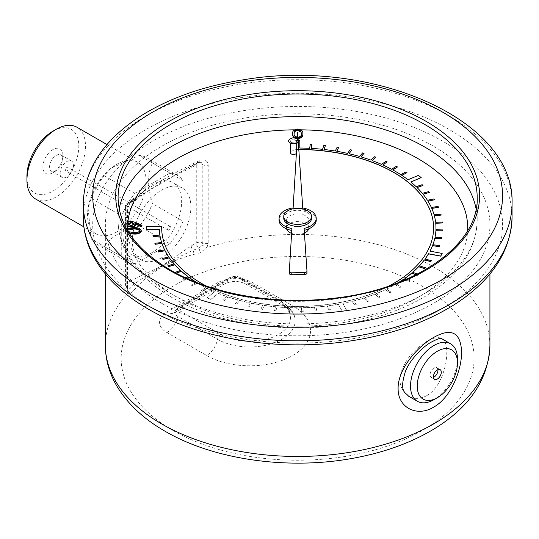 <?xml version="1.0" encoding="UTF-8"?>
<svg xmlns="http://www.w3.org/2000/svg" width="539" height="539" viewBox="0 0 539 539"><rect width="100%" height="100%" fill="white"/><g stroke="black" fill="none" stroke-linecap="round" stroke-linejoin="round"><path stroke-width="0.4" stroke-dasharray="2.69 2.02" d="M126.732 223.705L126.732 224.305L127.81 222.829L131.509 221.967L135.66 223.099L141.966 225.922M135.565 224.143L135.558 224.938M129.501 233.589L127.797 233.05L125.937 230.645L127.581 228.974L133.948 228.246C138.125 228.165 140.571 229.216 141.279 231.386M302.871 134.467L302.864 134.13C303.113 132.149 301.813 130.707 298.97 129.818L296.349 129.818C293.486 130.761 292.286 132.244 292.751 134.265M297.258 138.671L298.08 138.685M159.861 235.078A138.321 79.86 0 0 0 159.881 235.206L152.988 235.577M161.693 227.909L161.619 226.757L146.507 226.744L146.5 229.479M299.825 140.746L295.089 140.74L295.069 149.512L297.44 149.512A135.956 78.492 180 0 1 298.808 149.512M433.599 227.936A135.956 78.492 180 0 1 433.599 228.004A135.956 78.492 180 0 1 297.643 306.496A135.956 78.492 180 0 1 161.693 228.004A135.956 78.492 180 0 1 161.693 227.936M299.812 148.151L299.812 148.151A138.321 79.86 0 0 1 309.629 148.441L309.629 148.313M311.859 144.546L310.289 144.459L309.629 148.441M325.401 145.692L323.851 145.517L322.544 149.451A138.321 79.86 0 0 0 311.198 148.528L311.225 148.4M338.694 147.565L337.178 147.309L335.238 151.149A138.321 79.86 0 0 0 324.094 149.62L324.134 149.492M351.623 150.152L350.155 149.815L347.601 153.534A138.321 79.86 0 0 0 336.754 151.405L336.814 151.284M364.074 153.426L362.673 153.015L359.513 156.579A138.321 79.86 0 0 0 349.07 153.864L349.144 153.756M375.939 157.368L374.605 156.883L370.886 160.258A138.321 79.86 0 0 0 360.928 156.99L361.015 156.889M387.103 161.936L385.857 161.377L381.599 164.536A138.321 79.86 0 0 0 372.22 160.743L372.321 160.656M397.479 167.09L396.327 166.463L391.577 169.381A138.321 79.86 0 0 0 382.852 165.096L382.959 165.015M406.965 172.783L405.921 172.103L400.713 174.744A138.321 79.86 0 0 0 392.729 170.001L392.837 169.933M421.202 177.735L418.419 175.519L408.016 179.871A138.321 79.86 0 0 0 401.757 175.424L401.872 175.37M422.947 185.591L422.145 184.803L416.175 186.838A138.321 79.86 0 0 0 410.812 182.081L410.913 182.041M429.307 192.585L428.633 191.763L422.36 193.461A138.321 79.86 0 0 0 416.977 187.619L417.078 187.592M434.495 199.895L433.962 199.039L427.434 200.387A138.321 79.86 0 0 0 423.034 194.283L423.115 194.262M438.47 207.454L438.079 206.572L431.362 207.562A138.321 79.86 0 0 0 427.973 201.249L428.04 201.236M441.192 215.202L440.949 214.3L434.097 214.92A138.321 79.86 0 0 0 431.752 208.445L431.806 208.438M442.64 223.058L442.546 222.149L435.627 222.391A138.321 79.86 0 0 0 434.346 215.822L434.38 215.816M435.97 227.936A138.321 79.86 0 0 0 435.728 223.301L435.741 223.301M435.93 229.917A138.321 79.86 0 0 0 435.93 229.782L442.856 230.045M441.879 237.928L435 237.416A138.321 79.86 0 0 0 435.027 237.295M439.622 245.717L432.857 244.841A138.321 79.86 0 0 0 432.905 244.719M442.182 253.566L429.967 251.268A138.321 79.86 0 0 0 430.034 251.147M431.355 260.761L425.001 259.171A138.321 79.86 0 0 0 425.082 259.064M425.426 267.883L419.355 265.949A138.321 79.86 0 0 0 419.45 265.855M415.967 274.809L417.469 275.402L418.358 274.647L412.631 272.397A138.321 79.86 0 0 0 412.733 272.31M405.227 279.795L409.209 281.702L410.219 281.001L404.883 278.447A138.321 79.86 0 0 0 404.991 278.367M196.311 282.362A138.321 79.86 0 0 0 196.439 282.443L191.385 285.178L192.463 285.845L197.523 283.11A138.321 79.86 0 0 0 205.763 287.698L201.175 290.696L202.361 291.303L206.949 288.304A138.321 79.86 0 0 0 214.596 291.868L207.037 297.858L210.87 299.468L218.436 293.472A138.321 79.86 0 0 0 226.764 296.585L223.227 300.021L224.588 300.486L228.125 297.05A138.321 79.86 0 0 0 238.258 300.129L235.3 303.747L236.729 304.137L239.687 300.519A138.321 79.86 0 0 0 250.278 303.039L247.92 306.799L249.409 307.109L251.767 303.342A138.321 79.86 0 0 0 262.715 305.276L260.984 309.15L262.52 309.379L264.251 305.505A138.321 79.86 0 0 0 275.469 306.832L274.378 310.781L275.934 310.922L277.033 306.974A138.321 79.86 0 0 0 288.419 307.688L287.974 311.677L289.551 311.737L289.995 307.742A138.321 79.86 0 0 0 301.442 307.836L301.651 311.832L303.235 311.805L303.026 307.803A138.321 79.86 0 0 0 314.439 307.27L315.302 311.246L316.871 311.131L316.009 307.156A138.321 79.86 0 0 0 327.288 306.011L328.79 309.912L330.333 309.716L328.83 305.808A138.321 79.86 0 0 0 338.324 304.333L342.272 311.38L346.779 310.538L342.824 303.484A138.321 79.86 0 0 0 352.082 301.422L354.824 305.094L356.272 304.73L353.53 301.058A138.321 79.86 0 0 0 363.805 298.134L367.133 301.645L368.521 301.207L365.186 297.696A138.321 79.86 0 0 0 374.942 294.233L378.829 297.541L380.136 297.029L376.249 293.715A138.321 79.86 0 0 0 385.398 289.739L389.805 292.825L391.024 292.239L386.611 289.153A138.321 79.86 0 0 0 395.067 284.693L399.958 287.53L401.077 286.883L396.185 284.046A138.321 79.86 0 0 0 398.981 282.362M187.909 276.622A138.321 79.86 0 0 0 188.017 276.702L182.532 279.148L183.503 279.869L186.838 278.38M180.464 270.437A138.321 79.86 0 0 0 180.565 270.531L174.71 272.667L175.552 273.441L176.199 273.206M174.063 263.881A138.321 79.86 0 0 0 174.151 263.982L167.973 265.794M168.761 257.002A138.321 79.86 0 0 0 168.835 257.11L162.387 258.579M164.604 249.867A138.321 79.86 0 0 0 164.658 249.981L158.008 251.093M161.626 242.537A138.321 79.86 0 0 0 161.666 242.658L154.861 243.406M296.376 153.393A3.221 1.86 0 0 0 296.679 152.604A3.221 1.86 0 0 0 293.459 150.745A3.221 1.86 0 0 0 290.238 152.604M291.599 233.38A11.097 6.407 0 0 0 304.42 233.077M308.631 228.907A11.097 6.407 0 0 0 308.739 228.004A11.097 6.407 0 0 0 297.643 221.596A11.097 6.407 0 0 0 286.546 228.004A11.097 6.407 0 0 0 286.654 228.907M129.003 232.821L125.924 230.321L125.924 230.84L126.652 228.907M197.523 283.11L197.523 282.982A138.321 79.86 0 0 0 205.763 287.57L205.763 287.698M206.949 288.304L206.949 288.176A138.321 79.86 0 0 0 214.596 291.74L214.596 291.868M218.436 293.472L218.436 293.344A138.321 79.86 0 0 0 226.764 296.457L226.764 296.585M228.125 297.05L228.125 296.915A138.321 79.86 0 0 0 238.258 300.001L238.258 300.129M239.687 300.519L239.687 300.391A138.321 79.86 0 0 0 250.278 302.905L250.278 303.039M251.767 303.342L251.767 303.214A138.321 79.86 0 0 0 262.715 305.148L262.715 305.276M264.251 305.505L264.251 305.37A138.321 79.86 0 0 0 275.469 306.704L275.469 306.832M277.033 306.974L277.033 306.846A138.321 79.86 0 0 0 288.419 307.56L288.419 307.688M289.995 307.742L289.995 307.614A138.321 79.86 0 0 0 301.442 307.708L301.442 307.836M303.026 307.803L303.026 307.675A138.321 79.86 0 0 0 314.439 307.142L314.439 307.27M316.009 307.156L316.009 307.028A138.321 79.86 0 0 0 327.288 305.882L327.288 306.011M328.83 305.808L328.83 305.68A138.321 79.86 0 0 0 338.324 304.205L338.324 304.333M342.824 303.484L342.824 303.356A138.321 79.86 0 0 0 352.082 301.294L352.082 301.422M353.53 301.058L353.53 300.93A138.321 79.86 0 0 0 363.805 298.006L363.805 298.134M365.186 297.696L365.186 297.568A138.321 79.86 0 0 0 374.942 294.105L374.942 294.233M376.249 293.715L376.249 293.587A138.321 79.86 0 0 0 385.398 289.611L385.398 289.739M386.611 289.153L386.611 289.025A138.321 79.86 0 0 0 395.067 284.565L395.067 284.693M396.185 284.046L396.185 283.918A138.321 79.86 0 0 0 398.409 282.584M297.225 139.21L297.002 142.909M298.262 141.427L298.188 140.335M311.529 218.322A13.886 8.018 0 0 0 297.643 210.304A13.886 8.018 0 0 0 283.757 218.322M161.68 303.275A192.282 111.014 180 0 1 105.368 224.776A192.282 111.014 180 0 1 297.643 113.769A192.282 111.014 180 0 1 489.924 224.776A192.282 111.014 180 0 1 371.223 327.341A192.282 111.014 180 0 1 161.68 303.275M489.924 345.445A192.282 111.014 0 0 0 207.003 247.542L208.182 243.311L208.182 165.102C207.623 160.514 204.827 158.978 199.794 160.507L193.723 163.31C170.27 175.047 150.987 186.184 135.868 196.715L132.122 199.571C129.239 202.624 127.682 206.666 127.447 211.712L127.447 289.921L128.066 293.115C129.232 294.031 130.667 293.607 132.372 291.848L136.037 287.813C150.974 271.717 170.263 260.58 193.912 254.395L200.077 252.764L207.003 247.542A4.743 1.347 29.3 0 1 202.192 245.036L198.669 248.115L192.996 250.325C170.944 260.371 151.176 271.777 133.706 284.552L129.333 288.143L127.083 288.399L126.766 286.815L126.766 208.606L129.165 202.475L133.591 199.551A4.743 2.735 -120 0 0 132.938 199.767L132.938 199.767A4.743 2.735 -120 0 0 131.954 201.936L161.653 181.771L191.244 167.71L196.27 164.806L196.27 243.015L191.244 245.912L161.552 266.077L131.954 280.145A4.743 2.735 -120 0 0 133.706 284.552A4.743 2.931 41.1 0 1 136.037 287.813M426.901 395.552C446.366 384.731 452.08 342.945 441.724 338.681C435.492 334.436 419.349 343.734 408.522 357.856C397.135 374.538 397.135 387.312 408.528 396.165C414.181 399.311 420.305 399.103 426.901 395.552M457.47 358.994A33.196 19.161 -60 0 1 433.996 399.648M437.904 369.646A5.579 3.221 120 0 0 436.785 367.713A5.579 3.221 120 0 0 433.996 367.989A5.579 3.221 120 0 0 430.351 372.907A5.579 3.221 120 0 0 431.207 377.381A5.579 3.221 120 0 0 433.444 377.374M52.883 131.213A36.672 21.169 -60 0 1 78.809 146.184A36.672 21.169 -60 0 1 52.883 191.096A36.672 21.169 -60 0 1 26.95 176.125M52.883 149.579A14.176 8.186 120 0 0 42.857 166.942A14.176 8.186 120 0 0 52.883 172.729A14.176 8.186 120 0 0 62.901 155.367A14.176 8.186 120 0 0 52.883 149.579M35.527 198.952A41.409 23.911 120 0 0 56.231 196.903A41.409 23.911 120 0 0 83.282 160.413A41.409 23.911 120 0 0 76.936 127.231M116.822 231.885A41.409 23.911 -60 0 1 96.117 233.933A41.409 23.911 -60 0 1 88.409 206.269A41.409 23.911 -60 0 1 109.713 169.374A41.409 23.911 -60 0 1 131.408 160.332A41.409 23.911 -60 0 1 137.526 162.205A41.409 23.911 -60 0 1 143.873 195.394A41.409 23.911 -60 0 1 116.822 231.885M91.172 198.312A49.945 28.836 -60 0 1 104.202 175.741L111.041 168.222L139.392 155.427A49.945 28.836 -60 0 1 146.77 157.691A49.945 28.836 -60 0 1 152.422 162.946C147.356 173.592 147.356 187.141 152.422 203.58A49.945 28.836 -60 0 1 139.392 226.151C122.616 229.978 110.886 236.756 104.202 246.464A49.945 28.836 -60 0 1 96.825 244.201A49.945 28.836 -60 0 1 91.172 238.939L88.079 207.993L91.172 198.312L121.726 215.95L121.726 256.577A49.945 28.836 120 0 0 127.379 261.839A49.945 28.836 120 0 0 134.757 264.103L169.94 243.79L139.392 226.151M104.202 246.464L134.757 264.103M121.726 256.577L91.172 238.939M104.202 175.741L134.757 193.38A49.945 28.836 120 0 0 121.726 215.95M134.757 193.38L169.94 173.066L139.392 155.427M152.422 162.946L182.97 180.592A49.945 28.836 120 0 0 177.324 175.33A49.945 28.836 120 0 0 169.94 173.066M182.97 180.592L182.97 221.219L152.422 203.58M169.94 243.79A49.945 28.836 120 0 0 182.97 221.219M152.348 252.393A41.409 23.911 -60 0 1 131.644 254.448A41.409 23.911 -60 0 1 131.644 206.632A41.409 23.911 -60 0 1 173.053 182.721A41.409 23.911 -60 0 1 179.406 215.903A41.409 23.911 -60 0 1 152.348 252.393M161.599 257.736A41.409 23.911 -60 0 1 140.895 259.791A41.409 23.911 -60 0 1 140.895 211.968A41.409 23.911 -60 0 1 182.303 188.064A41.409 23.911 -60 0 1 188.65 221.246A41.409 23.911 -60 0 1 161.599 257.736M191.244 245.912A4.743 2.735 -120 0 0 192.996 250.325A4.743 2.351 77.1 0 1 193.912 254.395M131.954 280.145L126.934 283.042L126.934 204.833A4.743 2.735 60 0 1 127.911 202.664L186.346 168.68L198.5 162.448L201.094 162.239L202.799 164.712L202.799 242.921L202.192 245.036M127.339 288.695L127.083 288.399A4.743 4.137 -30.8 0 1 127.959 289.396L127.986 288.648A4.743 2.735 0 0 0 126.766 286.815A4.743 2.735 0 0 1 125.547 284.983A4.743 4.743 0 0 0 127.339 288.695L127.959 289.396A4.743 4.137 -30.8 0 1 128.066 293.115A192.282 111.014 0 0 0 105.368 345.445M193.723 163.31A4.743 1.732 63.7 0 1 193.265 165.257A4.743 1.732 63.7 0 1 192.881 165.325A4.743 2.735 -120 0 0 192.228 165.534L192.228 165.534A4.743 2.735 -120 0 0 191.244 167.71M133.591 199.551L140.962 194.694L134.615 199.107A4.743 3.578 54.7 0 1 133.591 199.551M199.794 160.507A4.743 1.725 67 0 1 199.235 162.515L186.353 168.68L197.247 162.637A4.743 2.735 -120 0 0 196.27 164.806A4.743 2.735 0 0 1 202.799 164.712A4.743 2.735 0 0 0 208.182 165.102M199.235 162.515L199.235 162.515A4.743 1.725 67 0 1 198.5 162.448A4.743 2.735 -120 0 0 197.247 162.637A4.743 4.743 0 0 1 201.094 162.232L199.235 162.515M208.182 243.311A4.743 2.735 0 0 1 202.799 242.921A4.743 2.735 0 0 0 196.27 243.015A4.743 2.735 60 0 0 198.669 248.115A4.743 2.122 75.8 0 1 200.077 252.764M132.122 199.571A4.743 3.557 50.1 0 1 131.085 201.822L131.085 201.822A4.743 3.557 50.1 0 1 129.165 202.475A4.743 2.735 60 0 0 127.911 202.664A4.743 4.743 0 0 0 125.547 206.774A4.743 2.735 -0 0 0 126.766 208.606A4.743 2.735 0 0 1 127.986 210.439L127.986 210.439C128.154 206.976 129.185 204.099 131.085 201.822L134.615 199.107A4.743 3.578 54.7 0 0 135.868 196.715M131.954 201.936L126.934 204.833A4.743 2.735 -0 0 0 125.547 206.774L125.547 284.983A4.743 2.735 0 0 1 126.934 283.042A4.743 2.735 -120 0 0 129.333 288.143A4.743 3.14 41.1 0 1 132.372 291.848M56.231 170.796A9.432 5.451 -60 0 1 51.515 171.261A9.432 5.451 -60 0 1 50.066 163.701A9.432 5.451 -60 0 1 56.231 155.387A9.432 5.451 -60 0 1 60.947 154.922A9.432 5.451 -60 0 1 62.901 159.241A9.432 5.451 -60 0 1 56.231 170.796L52.883 172.729M66.849 176.927A9.432 5.451 -60 0 1 62.133 177.392A9.432 5.451 -60 0 1 62.133 166.497A9.432 5.451 -60 0 1 71.566 161.053A9.432 5.451 -60 0 1 73.014 168.613A9.432 5.451 -60 0 1 66.849 176.927M66.849 170.951A2.122 1.226 -60 0 1 65.792 171.058A2.122 1.226 -60 0 1 65.792 168.613A2.122 1.226 -60 0 1 67.907 167.386A2.122 1.226 -60 0 1 68.237 169.084A2.122 1.226 -60 0 1 66.849 170.951M169.111 229.991A2.122 1.226 -60 0 1 168.053 230.099A2.122 1.226 -60 0 1 168.053 227.653A2.122 1.226 -60 0 1 170.176 226.427A2.122 1.226 -60 0 1 170.499 228.125A2.122 1.226 -60 0 1 169.111 229.991M289.793 224.79A11.097 6.407 0 0 0 301.894 226.178A11.097 6.407 0 0 0 308.739 220.262A11.097 6.407 0 0 0 297.643 213.855A11.097 6.407 0 0 0 286.546 220.262A11.097 6.407 0 0 0 289.793 224.79M316.218 220.262A18.569 10.719 0 0 0 302.736 209.947L297.643 134.144L293.115 209.86A18.569 10.719 0 0 0 279.074 220.262M306.974 273.044L304.104 230.315A18.569 10.719 0 0 0 304.232 230.288M291.774 230.436A18.569 10.719 0 0 0 291.889 230.456L289.322 273.34M293.115 207.926L293.115 209.86M297.643 132.203L297.643 134.144M291.889 228.523L291.889 230.456M304.104 228.381L304.104 230.315M302.736 208.014L302.736 209.947M298.276 140.612L295.089 140.612L295.069 149.384L297.44 149.384A135.956 78.492 180 0 1 298.795 149.384M388.996 286.007A135.956 78.492 180 0 1 206.289 286.007M174.852 272.491L175.552 273.313L176.051 273.132M185.409 277.733L182.532 279.02L183.503 279.741L186.689 278.319M196.331 282.369L191.385 285.05L192.463 285.717L197.523 282.982M205.763 287.57L201.175 290.568L202.361 291.175L206.949 288.176M214.596 291.74L207.037 297.73L210.87 299.34L218.436 293.344M226.764 296.457L223.227 299.893L224.588 300.358L228.125 296.915M238.258 300.001L235.3 303.619L236.729 304.009L239.687 300.391M250.278 302.905L247.92 306.671L249.409 306.981L251.767 303.214M262.715 305.148L260.984 309.022L262.52 309.251L264.251 305.37M275.469 306.704L274.378 310.653L275.934 310.794L277.033 306.846M288.419 307.56L287.974 311.549L289.551 311.609L289.995 307.614M301.442 307.708L301.651 311.704L303.235 311.677L303.026 307.675M314.439 307.142L315.302 311.111L316.871 311.003L316.009 307.028M327.288 305.882L328.79 309.784L330.333 309.588L328.83 305.68M338.324 304.205L342.272 311.252L346.779 310.41L342.824 303.356M352.082 301.294L354.824 304.966L356.272 304.602L353.53 300.93M363.805 298.006L367.133 301.517L368.521 301.079L365.186 297.568M374.942 294.105L378.829 297.413L380.136 296.901L376.249 293.587M385.398 289.611L389.805 292.69L391.024 292.111L386.611 289.025M395.067 284.565L399.958 287.395L401.077 286.755L396.185 283.918M405.368 279.734L409.209 281.574L410.219 280.873L406.669 279.175M416.108 274.742L417.469 275.274L418.358 274.519L417.334 274.115M291.181 142.303A3.221 1.86 0 0 0 294.692 142.707A3.221 1.86 0 0 0 296.679 140.989A3.221 1.86 0 0 0 293.459 139.129A3.221 1.86 0 0 0 290.238 140.989A3.221 1.86 0 0 0 291.181 142.303M296.288 138.705A4.864 2.81 0 0 0 290.629 138.705M297.548 129.064L297.548 129.704M302.864 133.483L302.864 134.13M297.292 138.031L297.912 138.045L297.912 138.691M297.979 137.229L297.346 137.209M297.932 137.236L297.932 137.876C295.062 137.364 293.802 136.145 294.153 134.224L294.153 133.557L294.153 134.224M301.469 134.063L301.476 134.13C301.907 136.023 300.728 137.277 297.932 137.876M133.948 227.599L133.948 228.246M127.615 230.166L127.251 230.975L127.251 230.335L128.242 231.602M127.292 230.032L127.703 231.871L129.603 232.74L133.315 233.212C136.542 233.542 138.732 232.929 139.884 231.359L139.837 230.921M129.603 232.093L129.603 232.74M139.884 230.712L139.884 231.359M133.315 232.565L133.315 233.212M131.509 221.327L131.509 221.967M135.39 223.422L135.39 224.069M131.004 225.686L131.004 226.333L134.299 224.689L134.258 224.224M134.299 224.042L134.299 224.689M128.154 224.069L131.004 226.333M127.575 228.327A170.068 98.192 0 0 0 127.581 228.974M127.797 233.05A170.068 98.192 0 0 0 177.385 297.434A170.068 98.192 0 0 0 360.645 319.209A170.068 98.192 0 0 0 467.657 230.598M300.856 129.832A170.068 98.192 0 0 0 298.97 129.818M296.349 129.818A170.068 98.192 0 0 0 294.496 129.832M127.878 222.135A170.068 98.192 0 0 0 127.81 222.829M476.112 208.896A179.554 103.663 180 0 1 477.197 220.262A179.554 103.663 180 0 1 366.358 316.036A179.554 103.663 180 0 1 170.681 293.566A179.554 103.663 180 0 1 118.088 220.262A179.554 103.663 180 0 1 119.173 208.896M206.653 355.504A60.853 35.136 0 0 0 292.711 355.504A60.853 35.136 0 0 0 292.711 305.815L253.034 282.908A25.293 14.6 0 0 0 217.271 282.908L166.975 311.946A25.293 14.6 0 0 0 166.975 332.597L206.653 355.504A15.806 9.123 120 0 0 217.527 339.294A45.471 26.256 0 0 0 270.558 344.057A45.471 26.256 0 0 0 294.51 316.332A45.471 26.256 0 0 0 281.836 302.17L242.159 279.263A15.806 9.123 120 0 0 245.13 283.696A15.806 9.123 120 0 0 253.034 282.908M172.857 430.391A176.475 101.884 180 0 1 251.969 259.933A176.475 101.884 180 0 1 468.101 384.718A176.475 101.884 180 0 1 172.857 430.391M512.05 217.035A214.407 123.788 0 0 0 297.643 93.247A214.407 123.788 0 0 0 83.235 217.035M83.235 203.486A214.407 123.788 180 0 1 297.643 79.698A214.407 123.788 180 0 1 512.05 203.486M152.739 308.436A204.921 118.31 180 0 1 244.605 110.495A204.921 118.31 180 0 1 495.584 255.398A204.921 118.31 180 0 1 152.739 308.436M170.681 270.976A179.554 103.663 0 0 0 366.358 293.452A179.554 103.663 0 0 0 477.197 197.678L477.197 220.262C476.119 250.076 459.376 275.092 426.969 295.318C406.042 308.14 381.363 317.296 352.91 322.78C291.141 334.948 219.05 325.179 172.642 297.905C151.115 285.481 135.653 270.416 126.261 252.717C120.851 242.267 118.129 231.447 118.088 220.262L118.088 197.678A179.554 103.663 0 0 0 170.681 270.976M181.111 307.203L231.406 278.164A5.296 3.059 180 0 1 238.898 278.164L278.575 301.072A40.863 23.588 180 0 1 278.575 334.436A40.863 23.588 180 0 1 220.788 334.436L181.111 311.529A5.296 3.059 180 0 1 181.111 307.203A4.743 2.735 -120 0 0 178.746 306.967A4.743 2.735 -120 0 0 177.85 308.301A15.806 9.123 60 0 1 174.879 312.728A15.806 9.123 60 0 1 166.975 311.946M238.898 278.164A4.743 2.735 120 0 1 241.27 277.929A4.743 2.735 120 0 1 242.159 279.263A9.911 5.72 0 0 0 228.145 279.263L177.85 308.301A9.911 5.72 0 0 0 175.087 311.387A9.911 5.72 0 0 0 177.85 316.393L217.527 339.294A4.743 2.735 -60 0 1 220.788 334.436M166.975 332.597A15.806 9.123 120 0 0 177.85 316.393A4.743 2.735 120 0 1 181.111 311.529M231.406 278.164A4.743 2.735 -120 0 0 229.035 277.929A4.743 2.735 -120 0 0 228.145 279.263A15.806 9.123 60 0 1 225.174 283.696A15.806 9.123 60 0 1 217.271 282.908M292.711 305.815A15.806 9.123 -60 0 1 284.808 306.597A15.806 9.123 -60 0 1 281.836 302.17A4.743 2.735 120 0 0 280.947 300.836A4.743 2.735 120 0 0 278.575 301.072M127.447 211.712A4.743 2.735 0 0 0 127.986 210.439L127.986 288.648A4.743 2.735 0 0 1 127.447 289.921M127.628 230.598A170.068 98.192 0 0 0 127.703 231.871M135.66 222.452L135.66 223.099M489.924 274.001L489.924 224.776M105.368 274.001L105.368 224.776M174.879 312.728L174.131 313.247L175.087 311.387L178.746 306.967L229.035 277.929C233.117 275.887 237.194 275.887 241.27 277.929L280.947 300.836L291.821 310.612L294.51 316.332C294.045 316.528 296.167 314.271 284.808 306.597L245.13 283.696C238.406 280.698 231.75 280.698 225.174 283.696L174.879 312.728M431.207 377.381L434.555 379.315M436.785 367.713L440.141 369.646M137.526 162.205L106.998 144.58M96.117 233.933L83.855 226.858M88.409 206.269L88.079 207.993M109.713 169.374L111.041 168.222M96.825 244.201L127.379 261.839M146.77 157.691L177.324 175.33M182.303 188.064L173.053 182.721M140.895 259.791L131.644 254.448M71.566 161.053L60.947 154.922M62.133 177.392L51.515 171.261M170.176 226.427L67.907 167.386M168.053 230.099L65.792 171.058M62.901 159.241L62.901 155.367M286.546 220.262L286.546 228.004M308.739 220.262L308.739 228.004M290.238 140.989L290.238 143.091M296.679 140.989L296.679 143.091M296.679 148.326L296.679 152.604M294.146 133.207L294.146 133.854M139.891 231.231L139.891 230.584M134.305 224.527L134.305 223.887"/><path stroke-width="0.81" d="M141.966 225.282L141.097 225.942L135.39 223.422L135.558 224.291C135.094 225.78 133.551 226.521 130.916 226.521C128.161 226.265 126.766 225.322 126.732 223.705C127.177 222.142 128.767 221.347 131.509 221.327L135.66 222.452L141.966 225.282L141.966 225.922L141.097 226.582L135.565 224.143M135.39 224.069L135.558 224.938C135.094 226.427 133.551 227.168 130.916 227.168L127.602 226.137L126.732 223.705M135.565 224.776L135.565 224.13L135.565 224.776M141.279 231.009L141.279 231.386C140.073 233.508 137.391 234.377 133.248 234L129.501 233.589M292.751 134.265L292.751 133.618C292.421 136.057 294.139 137.533 297.912 138.045C301.678 137.438 303.329 135.916 302.864 133.483C303.134 131.038 301.362 129.562 297.548 129.064C293.829 129.677 292.226 131.199 292.751 133.618L292.751 134.265C292.421 136.704 294.139 138.179 297.912 138.691C301.678 138.085 303.329 136.562 302.864 134.13M206.289 286.007A135.956 78.492 180 0 1 161.693 227.876A135.956 78.492 180 0 1 161.693 227.775L161.619 226.623L146.507 226.616L146.5 229.479L159.342 229.358A138.321 79.86 0 0 0 159.881 235.078L152.988 235.577L153.13 236.486L160.036 236.116A138.321 79.86 0 0 0 161.626 242.537M159.342 229.493A138.321 79.86 0 0 0 159.861 235.078M298.808 149.512A135.956 78.492 180 0 1 433.599 227.936M417.334 274.115L412.631 272.269A138.321 79.86 0 0 0 418.594 266.623L424.665 268.557L425.426 267.755L419.355 265.821A138.321 79.86 0 0 0 424.375 259.879L430.728 261.469L431.355 260.633L425.001 259.043A138.321 79.86 0 0 0 428.512 253.741L440.707 256.038L442.182 253.438L429.967 251.134A138.321 79.86 0 0 0 432.514 245.602L439.278 246.478L439.622 245.589L432.857 244.713A138.321 79.86 0 0 0 434.805 238.198L441.677 238.703L441.879 237.793L435 237.288A138.321 79.86 0 0 0 435.883 230.699L442.802 230.827L442.856 229.917L435.93 229.782A138.321 79.86 0 0 0 435.97 227.876A138.321 79.86 0 0 0 435.728 223.173L442.64 222.93L442.546 222.014L435.627 222.263A138.321 79.86 0 0 0 434.346 215.694L441.192 215.074L440.949 214.172L434.097 214.791A138.321 79.86 0 0 0 431.752 208.317L438.47 207.326L438.079 206.444L431.362 207.434A138.321 79.86 0 0 0 427.973 201.121L434.495 199.767L433.962 198.911L427.434 200.259A138.321 79.86 0 0 0 423.034 194.155L429.307 192.457L428.633 191.635L422.36 193.333A138.321 79.86 0 0 0 416.977 187.491L422.947 185.463L422.145 184.675L416.175 186.71A138.321 79.86 0 0 0 410.812 181.953L421.202 177.607L418.419 175.391L408.016 179.743A138.321 79.86 0 0 0 401.757 175.296L406.965 172.655L405.921 171.975L400.713 174.616A138.321 79.86 0 0 0 392.729 169.873L397.479 166.962L396.327 166.335L391.577 169.253A138.321 79.86 0 0 0 382.852 164.968L387.103 161.808L385.857 161.249L381.599 164.408A138.321 79.86 0 0 0 372.22 160.615L375.939 157.24L374.605 156.748L370.886 160.13A138.321 79.86 0 0 0 360.928 156.862L364.074 153.298L362.673 152.887L359.513 156.451A138.321 79.86 0 0 0 349.07 153.736L351.623 150.024L350.155 149.687L347.601 153.406A138.321 79.86 0 0 0 336.754 151.27L338.694 147.437L337.178 147.181L335.238 151.021A138.321 79.86 0 0 0 324.094 149.492L325.401 145.564L323.851 145.389L322.544 149.316A138.321 79.86 0 0 0 311.198 148.4L311.859 144.418L310.289 144.331L309.629 148.313A138.321 79.86 0 0 0 299.812 148.023L299.825 140.618L298.276 140.612M311.225 148.4L311.859 144.418M324.134 149.492L325.401 145.564M336.814 151.284L338.694 147.437M349.144 153.756L351.623 150.024M361.015 156.889L364.074 153.298M372.321 160.656L375.939 157.24M382.959 165.015L387.103 161.808M392.837 169.933L397.479 166.962M401.872 175.37L406.965 172.655M410.913 182.041L421.202 177.607M417.078 187.592L422.947 185.463M423.115 194.262L429.307 192.457M428.04 201.236L434.495 199.767M431.806 208.438L438.47 207.326M434.38 215.816L441.192 215.074M435.741 223.301L442.64 222.93M435.93 229.782A138.321 79.86 0 0 0 435.97 228.004A138.321 79.86 0 0 0 435.97 227.936M435.027 237.295A138.321 79.86 0 0 0 435.883 230.827L442.802 230.955L442.856 229.917M432.905 244.719A138.321 79.86 0 0 0 434.805 238.326L441.677 238.831L441.879 237.793M430.034 251.147A138.321 79.86 0 0 0 432.514 245.73L439.278 246.606L439.622 245.589M425.082 259.064A138.321 79.86 0 0 0 428.512 253.869L440.707 256.166L442.182 253.438M419.45 265.855A138.321 79.86 0 0 0 424.375 260.007L430.728 261.604L431.355 260.633M412.733 272.31A138.321 79.86 0 0 0 418.594 266.751L424.665 268.685L425.426 267.755M404.991 278.367A138.321 79.86 0 0 0 411.742 273.152L415.967 274.809M398.981 282.362A138.321 79.86 0 0 0 403.879 279.148L405.227 279.795M186.838 278.38L188.987 277.423A138.321 79.86 0 0 0 196.311 282.362M176.199 273.206L181.414 271.299A138.321 79.86 0 0 0 187.909 276.622M160.036 236.116L160.036 235.988A138.321 79.86 0 0 0 161.666 242.53L154.861 243.278L155.158 244.302L161.969 243.426A138.321 79.86 0 0 0 164.658 249.853L158.008 250.965L158.446 251.969L165.102 250.729A138.321 79.86 0 0 0 168.835 256.982L162.387 258.45L162.967 259.427L169.421 257.831A138.321 79.86 0 0 0 174.151 263.854L167.973 265.794L168.687 266.603L174.872 264.79A138.321 79.86 0 0 0 180.464 270.437M169.421 257.959A138.321 79.86 0 0 0 174.063 263.881M165.102 250.857A138.321 79.86 0 0 0 168.761 257.002M161.969 243.554A138.321 79.86 0 0 0 164.604 249.867M290.238 143.091L290.238 152.604A3.221 1.86 0 0 0 291.181 153.918A3.221 1.86 0 0 0 296.376 153.393M286.654 228.907A11.097 6.407 0 0 0 289.793 232.538A11.097 6.407 0 0 0 291.599 233.38M304.42 233.077A11.097 6.407 0 0 0 308.631 228.907M174.872 264.79L174.872 264.662A138.321 79.86 0 0 0 180.565 270.403L174.852 272.491M181.414 271.299L181.414 271.171A138.321 79.86 0 0 0 188.017 276.574L185.409 277.733M188.987 277.423L188.987 277.295A138.321 79.86 0 0 0 196.439 282.315L196.331 282.369M398.409 282.584A138.321 79.86 0 0 0 403.879 279.02L403.879 279.148M406.669 279.175L404.883 278.319A138.321 79.86 0 0 0 411.742 273.024L411.742 273.152M298.188 140.335L297.643 132.203L297.225 139.21M297.002 142.909L293.115 207.926A18.569 10.719 0 0 0 279.074 218.322A18.569 10.719 0 0 0 291.889 228.523L289.322 271.4A2.372 1.368 0 0 0 289.322 271.447A2.372 1.368 0 0 0 291.788 272.815L304.697 272.532A2.372 1.368 0 0 0 306.974 271.164A2.372 1.368 0 0 0 306.974 271.11L304.104 228.381A18.569 10.719 0 0 0 316.218 218.322A18.569 10.719 0 0 0 302.736 208.014L298.262 141.427M283.757 216.388L283.757 218.322A13.886 8.018 0 0 0 287.826 223.995A13.886 8.018 0 0 0 302.958 225.733A13.886 8.018 0 0 0 311.529 218.322L311.529 216.388A13.886 8.018 0 0 0 297.643 208.371A13.886 8.018 0 0 0 283.757 216.388A13.886 8.018 0 0 0 287.826 222.061A13.886 8.018 0 0 0 302.958 223.8A13.886 8.018 0 0 0 311.529 216.388M433.605 407.161C417.287 417.26 397.789 407.969 398.105 388.471C397.789 369.249 417.301 346.59 433.619 337.468C451.359 327.537 460.683 332.314 461.586 351.812C461.822 370.994 450.26 398.22 433.605 407.161M437.351 397.708L433.996 399.648A33.196 19.161 -60 0 1 417.402 401.292L408.528 396.165C405.429 392.102 398.948 392.493 405.382 371.465C408.879 362.235 418.85 350.013 429.859 342.898C442.701 335.844 441.192 339.395 441.724 338.681L450.591 343.801A33.196 19.161 -60 0 1 457.47 358.994L457.47 362.868A28.452 16.426 120 0 0 437.351 351.253A28.452 16.426 120 0 0 417.233 386.092A28.452 16.426 120 0 0 437.351 397.708A28.452 16.426 120 0 0 457.47 362.868M417.402 401.292A33.196 19.161 -60 0 1 412.315 374.693A33.196 19.161 -60 0 1 433.996 345.445A33.196 19.161 -60 0 1 450.591 343.801M437.351 369.922A5.579 3.221 120 0 0 433.706 374.841A5.579 3.221 120 0 0 434.555 379.315A5.579 3.221 120 0 0 440.141 376.094A5.579 3.221 120 0 0 440.141 369.646A5.579 3.221 120 0 0 437.351 369.922M433.444 377.374A5.579 3.221 120 0 0 437.904 369.646M26.95 179.999L26.95 176.125A36.672 21.169 -60 0 1 52.876 131.213A36.672 21.169 -60 0 1 52.883 131.213L56.231 129.279A41.409 23.911 120 0 0 26.95 179.999A41.409 23.911 120 0 0 35.527 198.952L83.855 226.858M106.998 144.58L76.936 127.231A41.409 23.911 120 0 0 56.231 129.279L52.876 131.213M304.232 230.288A18.569 10.719 0 0 0 316.218 220.262L316.218 218.322M289.322 271.494L289.322 273.34A2.372 1.368 0 0 0 289.322 273.388A2.372 1.368 0 0 0 291.788 274.755L304.697 274.466A2.372 1.368 0 0 0 306.974 273.098A2.372 1.368 0 0 0 306.974 273.044L306.974 271.211M279.074 218.322L279.074 220.262A18.569 10.719 0 0 0 291.774 230.436M298.795 149.384A135.956 78.492 180 0 1 433.599 227.876A135.956 78.492 180 0 1 388.996 286.007M152.988 235.449L153.13 236.358L160.036 235.988M154.861 243.278L155.158 244.174L161.969 243.426M158.008 250.965L158.446 251.841L165.102 250.729M162.387 258.45L162.967 259.299L169.421 257.831M167.973 265.66L168.687 266.475L174.872 264.662M176.051 273.132L181.414 271.171M186.689 278.319L188.987 277.295M403.879 279.02L405.368 279.734M411.742 273.024L416.108 274.742M299.812 148.023L299.825 140.618M146.5 229.351L159.342 229.358M290.022 142.97A4.864 2.81 0 0 0 297.171 142.801A4.864 2.81 0 0 0 296.288 138.705L293.459 137.533L290.629 138.705A4.864 2.81 0 0 0 290.022 142.97M302.871 134.467L302.864 133.483M301.476 133.989L301.476 133.483C301.907 135.377 300.728 136.63 297.932 137.236C295.062 136.717 293.802 135.498 294.153 133.584C293.64 131.678 294.799 130.425 297.629 129.832L300.829 131.294L301.483 133.773M294.153 133.584L294.146 133.207M300.829 131.294L301.476 134.13M297.629 129.832L297.629 130.478L300.829 131.934M294.153 134.224C293.64 132.318 294.799 131.071 297.629 130.478M126.652 228.907L133.948 227.599C138.125 227.519 140.571 228.57 141.279 230.739C140.073 232.861 137.391 233.731 133.248 233.353L133.248 234M133.248 233.353L129.003 232.821M128.242 231.602L133.315 232.565C136.542 232.902 138.732 232.282 139.884 230.712C139.143 229.055 137.122 228.28 133.82 228.395L133.82 229.041L127.615 230.166A170.068 98.192 0 0 0 127.628 230.598M133.82 228.395C130.586 228.017 128.397 228.624 127.251 230.207M139.884 231.359C139.143 229.702 137.122 228.927 133.82 229.041M130.916 226.521L130.916 227.168M134.299 224.042L131.435 222.142L128.154 223.793L131.004 225.686L134.305 223.887M141.097 225.942L141.097 226.582M134.299 224.689L131.435 222.789L128.154 224.44M131.435 222.142L131.435 222.789M127.602 226.137A170.068 98.192 0 0 0 127.575 228.327M467.657 230.598A170.068 98.192 0 0 0 300.856 129.832M294.496 129.832A170.068 98.192 0 0 0 127.878 222.135M119.173 208.896A179.554 103.663 180 0 1 297.643 116.599A179.554 103.663 180 0 1 476.112 208.896M489.924 345.445C488.502 378.951 470.19 406.601 434.973 428.404C412.571 442.115 386.281 451.877 356.111 457.685C290.642 470.54 214.556 460.279 164.954 431.18C142.343 418.183 125.782 402.215 115.265 383.29C108.73 371.209 105.428 358.597 105.368 345.445A192.282 111.014 0 0 0 161.68 423.944A192.282 111.014 0 0 0 371.223 448.003A192.282 111.014 0 0 0 489.924 345.445L489.924 274.001M512.05 217.035C510.918 251.41 491.75 280.57 454.539 304.508C425.884 322.504 391.429 334.611 351.159 340.837C280.112 351.954 200.313 339.583 147.996 308.908C122.259 294.031 103.845 276.083 92.769 255.055C86.456 242.786 83.275 230.113 83.235 217.035A214.407 123.788 0 0 0 146.035 304.562A214.407 123.788 0 0 0 379.692 331.397A214.407 123.788 0 0 0 512.05 217.035L512.05 203.486A214.407 123.788 180 0 1 379.692 317.848A214.407 123.788 180 0 1 146.035 291.013A214.407 123.788 180 0 1 83.235 203.486C84.367 169.105 103.542 139.945 140.753 116.006C169.401 98.017 203.863 85.91 244.127 79.684C371.957 57.949 515.21 119.321 512.05 203.486M169.003 270.012A181.926 105.031 180 0 1 250.561 94.285A181.926 105.031 180 0 1 473.37 222.924A181.926 105.031 180 0 1 169.003 270.012M152.739 279.397A204.921 118.31 0 0 0 495.584 226.36A204.921 118.31 0 0 0 244.605 81.463A204.921 118.31 0 0 0 152.739 279.397M477.197 197.678A179.554 103.663 0 0 0 297.643 94.008A179.554 103.663 0 0 0 118.088 197.678C118.654 225.39 136.023 249.463 170.189 269.891C211.477 294.112 274.56 305.229 332.475 298.384C415.05 289.982 479.009 244.497 477.197 197.678M291.788 272.815L291.788 274.755M304.697 272.532L304.697 274.466M105.368 345.445L105.368 274.001M83.235 217.035L83.235 203.486M289.322 271.447L289.322 273.388M306.974 271.164L306.974 273.098M296.679 143.091L296.679 148.326"/></g></svg>

